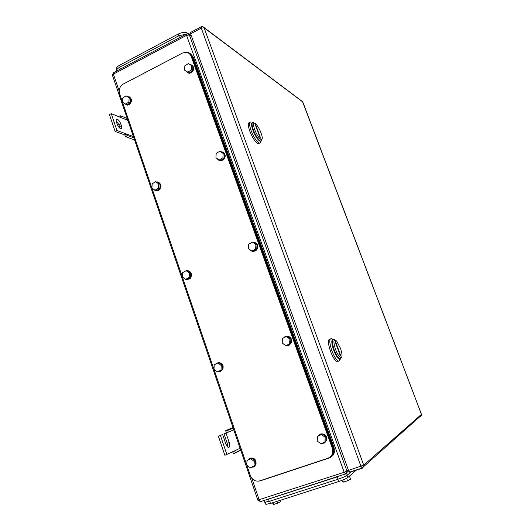 <?xml version="1.0" encoding="UTF-8"?>
<svg xmlns="http://www.w3.org/2000/svg" width="531" height="531" viewBox="0 0 531 531"><rect width="100%" height="100%" fill="white"/><g stroke="black" fill="none" stroke-linecap="round" stroke-linejoin="round"><path stroke-width="0.8" d="M118.771 116.694L118.718 116.309L120.617 115.811L120.856 117.53L111.258 113.667L116.966 130.487L126.471 133.998L124.659 134.907L125.674 136.719L127.307 135.425L126.471 133.998L133.414 136.567M134.569 139.945L125.674 136.719M128.236 118.904L120.617 115.811M127.865 120.351L120.856 117.53M134.834 138.186L127.307 135.425M116.966 130.487L115.121 131.416L124.659 134.907M111.258 113.667L109.426 114.61L115.121 131.416M120.683 123.736C119.674 121.214 118.466 119.694 117.052 119.19C116.09 119.19 115.897 120.159 116.481 122.11L117.165 124.115C118.167 126.63 119.375 128.15 120.776 128.661C121.758 128.668 121.951 127.692 121.36 125.728L120.683 123.736L118.871 124.659L119.88 128.223M116.15 120.557L118.871 124.659M226.067 432.705L225.761 430.568L227.879 430.322L228.151 432.221L226.067 432.705M233.003 427.588L225.761 430.568M232.585 451.848L233.647 453.733L235.472 452.585L234.523 450.912L240.065 448.224M240.755 450.235L233.647 453.733M233.998 427.8L227.879 430.322M233.779 429.858L226.02 433.11L229.219 442.502C230.135 446.093 229.731 447.693 228.011 447.308L225.848 444.022L222.622 434.537L218.374 436.19L224.859 455.313L234.523 450.912M241.472 449.631L235.472 452.585M218.374 436.19L220.425 435.46L226.916 454.596M220.425 435.46L222.622 434.537M226.02 433.11L224.002 433.834L227.195 443.212L227.613 447.016M226.14 432.938L224.002 433.834M261.697 139.626C259.659 139.275 257.316 135.929 254.681 129.591C252.869 123.949 253.194 122.004 255.67 123.769C257.654 125.801 259.453 128.894 261.073 133.042C262.4 136.825 262.606 139.022 261.697 139.626L261.206 141.067L260.402 140.967C258.02 139.368 255.663 135.657 253.333 129.836C251.568 124.586 251.594 122.163 253.413 122.575M255.219 124.586L260.097 137.828L260.602 138.093L255.736 124.871L255.219 124.586M261.843 139.553L261.206 141.067M251.136 122.097C249.052 121.639 249.012 124.413 251.024 130.407C253.685 137.058 256.38 141.286 259.108 143.104L260.051 143.217L260.708 141.306C258.411 140.934 255.783 137.19 252.822 130.082C251.249 125.508 251.097 123.046 252.364 122.694C251.097 123.046 251.249 125.508 252.822 130.082C255.159 135.903 257.515 139.607 259.891 141.206L260.98 141.113M255.524 125.422L255.736 124.871M249.709 122.634C247.785 122.429 247.798 125.223 249.749 131.011C252.411 137.662 255.112 141.89 257.847 143.702L259.34 143.197M260.051 143.217L260.781 141.273M340.935 357.682C339.249 357.064 337.437 354.29 335.499 349.365C333.063 341.254 333.448 338.499 336.654 341.101L340.398 348.137C342.369 354.031 342.548 357.217 340.935 357.682L339.727 359.341C337.829 358.664 335.791 355.564 333.614 350.029C335.307 354.442 337.039 357.403 338.818 358.91C340.019 359.752 340.723 359.348 340.935 357.688L340.271 359.135L339.362 358.704C337.59 357.197 335.857 354.237 334.165 349.823C331.689 341.991 331.782 338.572 334.444 339.568M335.121 341.572L340.444 356.029L340.836 355.923L335.519 341.493L335.121 341.572M341.473 357.555L340.271 359.135M332.924 339.369C331.244 340.032 331.47 343.584 333.614 350.029C331.47 343.584 331.244 340.032 332.924 339.369M335.293 342.05L335.519 341.493M330.169 339.057C327.753 339.097 327.853 343.132 330.461 351.157C332.386 356.201 334.371 359.58 336.415 361.292L338.506 361.199M332.187 338.917C329.127 337.796 329.014 341.698 331.835 350.646C333.767 355.69 335.745 359.069 337.782 360.781L338.838 361.279L340.238 359.248M348.509 470.4L190.596 33.778L201.289 28.116L360.961 466.357L362.374 468.203L363.881 466.245L363.728 465.156L348.509 470.4L349.949 472.225L362.215 468.256M201.07 26.862L190.636 32.398L190.596 33.778M191.187 56.346C190.244 53.976 188.585 52.629 186.195 52.29L182.531 53.034L123.298 84.037C119.827 86.314 118.586 89.5 119.568 93.595L250.36 475.59C252.331 480.017 255.457 481.776 259.752 480.867L327.813 458.273C330.474 457.284 332.094 455.319 332.671 452.392L332.26 448.124L191.187 56.346L192.149 56.963L189.215 53.531M329.997 457.085C331.802 455.897 332.904 454.184 333.309 451.947L332.897 447.686L192.149 56.963M158.497 188.153L158.756 183.899L155.583 181.715L156.984 182.106L160.143 184.284L159.891 188.525L156.472 190.576L155.072 190.217L158.497 188.153L159.891 188.525M155.072 190.217L151.906 188.02L152.165 183.779L155.583 181.715M158.756 183.899L160.143 184.284M156.479 181.967C160.621 181.217 162.3 188.147 158.47 190.191L158.185 190.344C156.379 191.107 154.846 190.722 153.598 189.195M158.046 182.12C161.663 184.257 161.922 186.978 158.815 190.284L155.842 190.669M189.175 277.408L189.434 273.067L186.155 270.704L187.47 270.783L190.742 273.14L190.483 277.467L186.958 279.425L185.638 279.372L189.175 277.408L190.483 277.467M185.638 279.372L182.372 277.003L182.631 272.675L186.155 270.704M189.434 273.067L190.742 273.14M185.107 271.288L185.731 270.943M186.381 270.717C191.067 271.275 192.255 273.837 189.952 278.41L189.023 279.114L185.923 279.386M187.669 270.631C191.671 271.912 192.541 274.507 190.277 278.423L187.197 279.598M255.643 248.993L255.902 244.532L252.424 242.149L253.533 242.335L257.004 244.711L256.745 249.158L253.021 251.216L251.906 251.057L255.643 248.993L256.745 249.158M251.906 251.057L248.442 248.667L248.7 244.22L252.424 242.149M255.902 244.532L257.004 244.711M250.824 243.039L251.933 242.421M252.756 242.209C257.177 242.813 258.451 245.302 256.579 249.689L255.199 250.871C253.114 251.827 251.329 251.415 249.842 249.636M254.183 242.242C257.794 243.576 258.683 246.072 256.851 249.729L255.477 250.911L252.783 251.369M222.901 157.813L223.159 153.446L219.794 151.249L224.354 153.944L224.095 158.298L220.491 160.448L219.283 159.97L222.901 157.813L224.095 158.298M219.283 159.97L215.931 157.767L216.183 153.413L219.794 151.249M223.159 153.446L224.354 153.944M220.637 151.6C225.423 153.041 226.08 155.849 222.602 160.03L222.336 160.176C220.139 161.066 218.4 160.521 217.113 158.55M222.615 151.946C225.934 154.342 226.027 157.076 222.901 160.15L219.276 160.415M191.339 69.919L191.591 65.638L188.339 63.62L184.841 65.871L184.589 70.145L187.828 72.17L191.339 69.919L192.627 70.703L189.129 72.946L187.828 72.17M191.591 65.638L192.879 66.435L192.627 70.703M189.394 64.271L189.945 64.258C194.027 65.957 194.439 68.691 191.173 72.455L188.996 73.112L185.677 70.822M191.797 64.888C194.452 67.311 194.353 69.9 191.499 72.647L189.315 73.305L187.37 72.714M128.9 102.038L129.152 97.87L126.079 95.852L130.619 98.534L130.367 102.695L127.048 104.833L125.568 104.182L128.9 102.038L130.367 102.695M125.568 104.182L122.508 102.164L122.761 98.003L126.079 95.852M129.152 97.87L130.619 98.534M127.248 96.383L127.347 96.376C131.628 97.737 132.173 100.405 128.987 104.381L127.38 104.972L123.982 103.133M129.192 96.748C132.159 98.985 132.212 101.587 129.352 104.541L127.745 105.131L125.847 104.793M220.996 369.968L221.254 365.534L217.863 362.985L219.091 362.733L222.469 365.275L222.21 369.695L217.345 371.833L222.21 369.695M217.345 371.833L213.966 369.271L214.225 364.85L217.863 362.985M221.254 365.534L222.469 365.275M215.553 364.166L216.96 362.972C221.719 362.361 223.538 364.598 222.416 369.669L220.704 371.322L218.122 371.654M218.122 362.593C222.423 362.799 223.956 365.136 222.721 369.603L219.96 371.607M324.945 441.998L325.211 437.345L321.481 434.544L322.377 434.013L326.087 436.801L325.828 441.434L320.956 443.836L317.239 441.035L317.505 436.396L321.481 434.544M325.211 437.345L326.087 436.801M317.505 436.396L322.377 434.013M318.082 436.051L320.047 434.192C324.268 433.382 326.472 435.261 326.658 439.827L324.182 443.1L321.799 443.445M319.801 434.318L320.273 434.066C324.494 433.25 326.691 435.128 326.877 439.688L324.793 442.754M254.01 466.026L254.276 461.505L250.765 458.744L251.893 458.14L255.391 460.888L255.132 465.395L250.24 467.778L246.749 465.017L247.008 460.503L250.765 458.744M254.276 461.505L255.391 460.888M247.008 460.503L251.893 458.14M247.858 460.052L249.696 458.293C254.103 457.662 256.115 459.76 255.723 464.572L253.572 466.995L251.269 467.307M249.663 458.313L249.982 458.14C254.382 457.516 256.387 459.607 256.002 464.419L253.997 466.769M289.634 343.657L289.893 339.097L286.295 336.515L287.304 336.355L290.888 338.931L290.63 343.471L285.771 345.615L290.63 343.471M285.771 345.615L282.187 343.019L282.446 338.479L286.295 336.515M289.893 339.097L290.888 338.931M283.521 337.935L285.054 336.627C289.634 335.784 291.678 337.816 291.194 342.727L289.037 345.157L286.255 345.522M286.448 336.196C290.45 336.349 292.116 338.506 291.439 342.681L289.289 345.11L288.048 345.515M284.928 345.004L284.264 344.519M331.158 456.879C332.95 455.691 334.052 453.978 334.444 451.755L334.032 447.52L193.297 57.089L190.377 53.671M258.265 481.172L260.363 480.84L328.968 458.074C331.623 457.085 333.242 455.127 333.813 452.2L333.402 447.952L192.341 56.472C191.406 54.116 189.753 52.768 187.383 52.436L186.859 52.403M265.181 502.372L265.858 504.35L270.478 503.461L338.599 481.577C343.112 480.057 346.185 478.703 347.825 477.515L356.62 469.849M406.003 429.811L405.75 429.148M391.121 443.08L390.849 442.35M373.027 459.215L372.729 458.406M349.478 476.28L350.553 479.254L347.526 480.774L346.63 478.292M341.851 480.429L342.376 481.876L343.424 482.088L347.526 480.774M343.424 482.088L342.701 480.09M348.734 476.725L349.737 475.849M280.308 500.302L280.766 501.636L277.574 503.196L276.943 501.383M272.576 502.784L273.034 504.111L273.691 504.437L277.574 503.196M273.691 504.437L273.067 502.631M269.25 501.377L268.467 499.107L337.205 476.884L338.041 479.208L269.25 501.377L264.617 502.207M351.555 471.488L347.274 475.159C345.635 476.334 342.555 477.688 338.041 479.208M191.346 35.842L187.416 33.088C185.107 31.926 181.98 32.278 178.024 34.137L119.608 65.233C117.298 66.534 116.229 67.815 116.415 69.083L116.501 69.335M189.952 34.867L189.613 33.931L188.545 33.878M116.574 71.108L116.554 71.021C116.375 69.76 117.437 68.479 119.747 67.185L178.834 35.776L186.341 34.09M121.36 125.728L119.548 126.644M229.219 442.502L227.195 443.212M257.82 500.102L344.181 472.291L186.567 35.325L189.401 35.006L191.598 36.546M119.17 91.027L113.382 74.114L186.567 35.325L186.613 33.944L188.1 33.845L189.401 35.006L346.962 471.077L344.181 472.291L345.628 474.11L347.101 472.265L346.962 471.077L348.336 469.928M112.459 75.329L257.827 500.122L260.243 501.503L259.188 499.844L251.774 478.185M348.708 470.904L345.183 474.03L260.787 501.543M113.289 72.84L112.433 75.249L113.382 74.114L113.594 72.687L186.374 34.07M420.525 416.058L420.479 416.543L421.561 415.142L421.448 414.379L363.728 465.156L204.11 27.804L202.882 26.663L201.302 26.742L201.289 28.116L204.11 27.804L302.783 101.959M349.511 472.145L361.956 468.123L421.561 415.142L421.475 414.339L302.71 101.766L203.944 27.459M302.404 101.282L421.428 414.326M332.897 447.686L332.26 448.124M334.032 447.52L333.402 447.952M193.297 57.089L192.341 56.472M347.825 477.515L347.042 475.345M337.776 479.294L338.599 481.577M270.478 503.461L269.708 501.231M346.637 473.4L347.274 475.159M187.662 33.765L187.416 33.088M178.648 35.876L178.024 34.137M120.198 66.946L119.608 65.233M120.398 69.076L119.747 67.185M179.524 37.708L178.834 35.776M117.052 119.19L116.289 119.575M189.222 34.628L191.479 36.214M259.891 141.206L260.402 140.967M257.847 143.702L259.108 143.104M338.818 358.91L339.362 358.704M336.415 361.292L337.782 360.781M339.727 359.341L338.838 361.279M333.309 451.947L332.671 452.392M158.185 190.344L158.537 190.437M127.38 104.972L127.745 105.131M334.444 451.755L333.813 452.2M263.96 500.302L264.644 502.28M116.701 69.906L116.415 69.083"/></g></svg>
